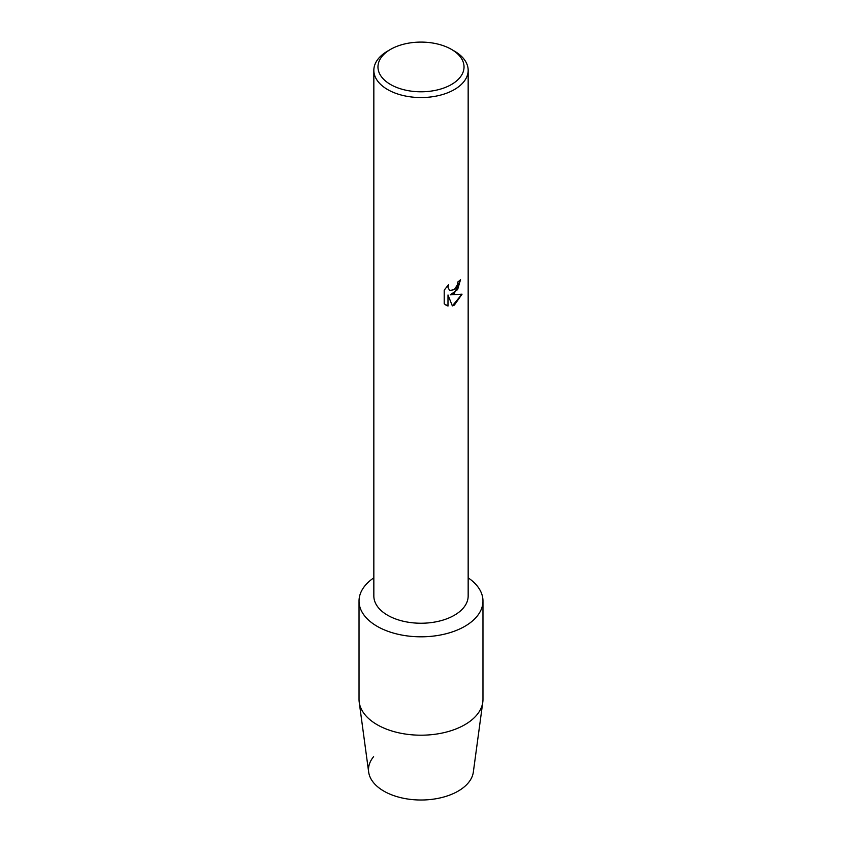 <?xml version="1.0" encoding="UTF-8"?>
<svg xmlns="http://www.w3.org/2000/svg" width="842" height="842" viewBox="0 0 842 842"><rect width="100%" height="100%" fill="white"/><g stroke="black" fill="none" stroke-linecap="round" stroke-linejoin="round"><path stroke-width="1.26" d="M482.971 601.041A61.971 35.774 180 0 1 464.816 626.332A61.971 35.774 180 0 0 468.163 577.833A61.971 35.774 180 0 1 482.971 601.041L482.971 699.418A61.971 35.774 180 0 1 482.782 702.207L473.341 772.051A52.499 30.312 180 0 1 458.122 791.133A52.499 30.312 180 0 1 390.699 794.448A52.499 30.312 180 0 1 373.616 756.653M451.428 49.373L454.354 51.067A47.163 27.228 180 0 1 468.163 70.318L468.163 596.01A47.163 27.228 180 0 1 454.354 615.26A47.163 27.228 180 0 1 402.95 621.164A47.163 27.228 180 0 1 373.837 596.01L373.837 70.318A47.163 27.228 180 0 1 387.646 51.067L390.572 49.373A43.037 24.85 180 0 1 451.428 49.373A43.037 24.85 180 0 1 451.428 84.516A43.037 24.85 180 0 1 390.572 84.516A43.037 24.85 180 0 1 390.572 49.373L387.646 51.067M464.816 626.332A61.971 35.774 180 0 1 378.963 627.322A61.971 35.774 180 0 1 373.837 577.833A61.971 35.774 180 0 0 359.029 601.041A61.971 35.774 180 0 0 397.287 634.089A61.971 35.774 180 0 0 464.816 626.332M454.354 293.3L450.312 294.837L462.058 294.163L454.354 305.088L452.365 305.93L448.007 294.974L448.007 306.056L444.218 303.825L444.218 290.153L448.586 284.575L447.997 287.29L449.617 290.522L454.354 289.616L457.438 284.733L457.89 281.902A47.163 27.228 0 0 0 460.532 279.786L454.354 293.3M468.163 70.318A47.163 27.228 180 0 1 454.354 89.578A47.163 27.228 180 0 1 402.95 95.472A47.163 27.228 180 0 1 373.837 70.318M460.479 279.828L457.616 289.595L450.312 294.837M449.617 290.522L447.944 287.269L448.491 284.68M445.986 305.236L447.965 306.025L448.007 294.974M452.343 305.888L461.995 294.174M482.782 702.207A61.971 35.774 180 0 1 464.816 724.72A61.971 35.774 180 0 1 399.529 732.982A61.971 35.774 180 0 1 359.218 702.207A61.971 35.774 180 0 1 359.029 699.418L359.029 601.041M458.122 791.133A52.499 30.312 180 0 1 402.813 798.132A52.499 30.312 180 0 1 368.659 772.051L359.218 702.207"/></g></svg>

